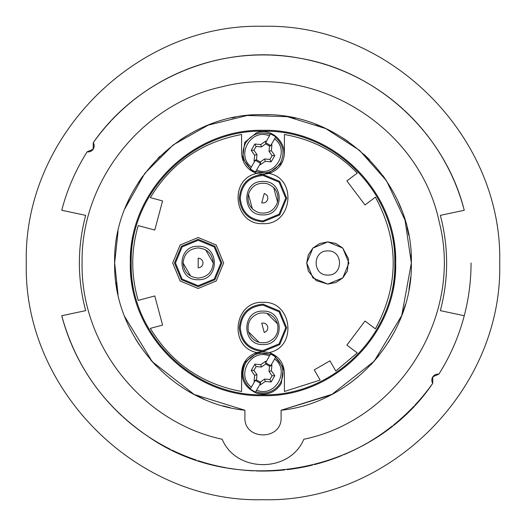 <?xml version="1.0" encoding="UTF-8"?>
<svg xmlns="http://www.w3.org/2000/svg" width="526" height="526" viewBox="0 0 526 526"><rect width="100%" height="100%" fill="white"/><g stroke="black" fill="none" stroke-linecap="round" stroke-linejoin="round"><path stroke-width="0.79" d="M499.7 263C502.961 389.483 389.483 502.961 263 499.7C136.517 502.961 23.039 389.483 26.3 263C23.039 136.517 136.517 23.039 263 26.3C389.483 23.039 502.961 136.517 499.7 263M71.76 181.062A208.053 208.053 0 0 0 61.739 210.275C67.203 189.485 75.672 169.997 87.145 151.81A208.053 208.053 0 0 0 72.187 180.063M123.216 417.098A208.053 208.053 0 0 0 147.208 435.857C104.076 406.223 75.586 366.181 61.739 315.725A208.053 208.053 0 0 0 71.063 343.287M71.549 344.451A208.053 208.053 0 0 0 84.647 370.133M85.6 371.698A208.053 208.053 0 0 0 100.768 393.264M101.939 394.704A208.053 208.053 0 0 0 121.854 415.856M111.032 120.895A208.053 208.053 0 0 0 93.266 142.684L93.155 149.22L87.145 151.81A6.029 6.029 0 0 0 93.266 142.684C138.299 77.605 222.603 43.25 300.293 58.314C378.306 71.621 445.075 133.499 464.261 210.275L440.341 215.358C448.717 247.121 448.717 278.879 440.341 310.642L464.261 315.725C458.797 336.515 450.328 356.003 438.855 374.19A208.053 208.053 0 0 0 453.813 345.937M454.286 344.826A208.053 208.053 0 0 0 471.053 263M414.764 405.316A208.053 208.053 0 0 0 432.734 383.316L432.845 376.78L438.855 374.19A6.029 6.029 0 0 0 432.734 383.316C371.816 473.946 236.391 498.858 147.208 435.857A208.053 208.053 0 0 0 170.306 449.263M61.739 315.725L85.659 310.642C77.283 278.879 77.283 247.121 85.659 215.358L61.739 210.275M464.261 210.275A208.053 208.053 0 0 0 454.793 182.358M454.28 181.161A208.053 208.053 0 0 0 441.472 156.064M440.768 154.9A208.053 208.053 0 0 0 424.567 131.914M423.706 130.862A208.053 208.053 0 0 0 404.422 110.401M403.416 109.474A208.053 208.053 0 0 0 381.435 91.945M380.311 91.176A208.053 208.053 0 0 0 356.076 76.927M354.853 76.316A208.053 208.053 0 0 0 328.842 65.638M327.547 65.211A208.053 208.053 0 0 0 300.293 58.314M298.946 58.077A208.053 208.053 0 0 0 270.989 55.098M269.628 55.052A208.053 208.053 0 0 0 241.533 56.058M240.172 56.203A208.053 208.053 0 0 0 212.497 61.167M211.176 61.503A208.053 208.053 0 0 0 184.481 70.326M183.219 70.846A208.053 208.053 0 0 0 158.043 83.358M156.866 84.048A208.053 208.053 0 0 0 133.709 99.993M132.644 100.847A208.053 208.053 0 0 0 111.972 119.902M171.897 450.052A208.053 208.053 0 0 0 196.08 460M198.072 460.664A208.053 208.053 0 0 0 226.121 467.759M228.271 468.133A208.053 208.053 0 0 0 253.71 470.849M255.892 470.934A208.053 208.053 0 0 0 284.822 469.909M287.084 469.659A208.053 208.053 0 0 0 312.405 465.102M314.324 464.622A208.053 208.053 0 0 0 341.742 455.582M343.662 454.78A208.053 208.053 0 0 0 367.326 443.01M368.687 442.215A208.053 208.053 0 0 0 392.357 425.948M393.731 424.85A208.053 208.053 0 0 0 413.89 406.243M132.874 237.114A132.67 132.67 0 0 0 130.33 263C128.495 192.108 192.108 128.495 263 130.33C333.892 128.495 397.505 192.108 395.67 263A132.67 132.67 0 0 0 393.126 237.114M394.789 263C396.604 192.582 333.418 129.396 263 131.211C192.582 129.396 129.396 192.582 131.211 263C129.396 333.418 192.582 396.604 263 394.789C333.418 396.611 396.604 333.418 394.789 263M386.702 181.115L405.059 220.243L411.352 263L401.732 315.554L374.118 361.296L332.084 394.283L281.094 410.247L281.094 417.381C282.219 440.722 243.781 440.722 244.906 417.381L244.906 410.247C172.548 402.909 113.103 335.713 114.648 263C112.603 183.725 183.725 112.603 263 114.648C342.275 112.603 413.397 183.725 411.352 263C412.897 335.713 353.452 402.909 281.094 410.247L330.381 395.164M244.906 410.247L194.436 394.559M193.969 394.309L152.257 361.71L124.649 316.547M118.048 294.58L114.648 263L118.048 231.427M222.169 86.751C315.784 62.502 419.86 127.424 439.249 222.169C463.498 315.784 398.57 419.86 303.831 439.249C289.793 473.071 236.207 473.071 222.169 439.249C142.04 422.154 80.649 344.918 82.082 263C80.649 181.082 142.04 103.846 222.169 86.751M263 114.648L260.929 114.661M235.431 117.232L231.834 117.956M210.308 124.32L203.181 127.246M186.493 135.899L179.839 140.146M159.976 156.255L158.05 158.148M142.743 176.125L138.443 182.41M129.311 198.69L126.043 205.975M114.78 256.734L114.648 262.625M115.937 282.515L117.219 290.51M135.445 338.751L139.443 345.109M150.719 359.962L156.242 366.011M197.783 396.249L204.404 399.287M223.037 405.868L230.132 407.663M393.126 288.886A132.67 132.67 0 0 0 395.67 263C397.505 333.892 333.892 397.505 263 395.67C192.108 397.505 128.495 333.892 130.33 263A132.67 132.67 0 0 0 132.874 288.886M125.05 208.434L144.768 173.396L173.166 144.939L208.165 125.155L247.194 115.49L287.387 116.667L325.785 128.587L359.567 150.383L386.262 180.451M349.658 383.408L358.048 376.905M371.04 364.669L378.838 355.688M388.438 342.209L394.651 331.38M401.239 316.843L401.522 316.106M401.732 315.554L405.382 304.672M408.965 289.504L410.688 277.044M411.339 261.218L411.115 254.571M408.715 235.161L407.085 227.679M401.016 208.592L398.36 202.28M385.847 179.826L382.862 175.585M369.489 159.713L363.854 154.203M348.37 141.672L342.728 137.897M319.203 125.707L315.837 124.373M295.198 118.186L292.252 117.561M291.568 117.423L287.498 116.687M268.674 114.753L263.559 114.648M259.101 212.734C250.488 209.499 246.931 203.345 248.436 194.272C251.671 185.658 257.825 182.101 266.899 183.607C275.512 186.842 279.069 192.996 277.564 202.076C274.329 210.689 268.175 214.24 259.101 212.734C250.488 209.499 246.931 203.345 248.436 194.272L252.355 208.848M266.899 342.393C257.825 343.899 251.671 340.342 248.436 331.728C246.931 322.655 250.488 316.501 259.101 313.266C268.175 311.76 274.329 315.311 277.564 323.924C279.069 333.004 275.512 339.158 266.899 342.393C257.825 343.899 251.671 340.342 248.436 331.728L259.121 342.393M198.17 278.076C189.012 277.182 183.988 272.159 183.094 263C183.988 253.841 189.012 248.818 198.17 247.924C207.329 248.818 212.353 253.841 213.247 263C212.353 272.159 207.329 277.182 198.17 278.076C189.012 277.182 183.988 272.159 183.094 263L190.649 276.065M256.846 173.448L263 174.349L269.154 173.448C297.736 178.879 292.048 225.279 263 223.649C233.952 225.279 228.264 178.879 256.846 173.448C247.253 169.964 242.17 163.132 241.592 152.941L241.592 134.511C201.78 141.981 171.358 163.021 150.324 197.638L162.573 200.919L154.769 230.046L138.22 225.608C130.921 250.534 130.921 275.466 138.22 300.392L154.769 295.954L162.573 325.081L150.324 328.362C171.358 362.979 201.78 384.019 241.592 391.489L241.592 373.059C242.17 362.868 247.253 356.036 256.846 352.552C228.264 347.121 233.952 300.721 263 302.351C292.048 300.721 297.736 347.121 269.154 352.552L263 351.651L256.846 352.552M198.17 237.522L216.186 244.984L223.649 263L216.186 281.015L198.17 288.478L180.155 281.015L172.692 263L180.155 244.984L198.17 237.522M335.904 282.501L327.829 284.106L312.904 277.925L306.724 263L312.904 248.075L327.829 241.894L335.779 243.446M335.904 243.499L342.656 247.976M342.755 248.075L348.521 258.818L347.384 270.949M347.331 271.074L342.853 277.827M342.755 277.925L336.029 282.449M213.247 263L205.692 249.935M277.564 323.924L266.879 313.259M277.564 202.076L273.645 187.499M319.749 243.499L327.829 241.894L342.755 248.075L348.935 263L342.755 277.925L327.829 284.106L316.159 280.588L308.381 271.206M308.328 271.074L306.724 263.138M306.724 263L308.275 255.051M308.328 254.926L312.806 248.173M312.904 248.075L319.624 243.551M269.154 352.552C278.747 356.036 283.83 362.868 284.408 373.059L284.408 391.489L320.137 380.061L314.265 369.883L329.933 360.843L335.805 371.014L357.259 352.907L346.877 345.089L365.018 321.018L375.393 328.842C399.135 284.947 399.135 241.053 375.393 197.158L365.018 204.982L346.877 180.911L357.259 173.093C337.146 152.356 312.865 139.495 284.408 134.511L284.408 152.941C283.83 163.132 278.747 169.964 269.154 173.448M244.721 362.506C239.008 376.346 242.88 386.544 256.353 393.093C266.899 395.808 275.203 392.652 281.279 383.612L283.389 367.595L273.553 354.78L257.536 352.67L244.721 362.506M250.225 389.155L254.63 381.521L254.084 381.205L254.61 375.308L251.204 370.462L254.854 364.143L260.751 364.669L261.389 367.036L265.722 363.992L265.669 362.815L270.535 365.623L270.495 366.109L274.605 358.988C290.648 370.751 274.828 398.156 256.622 390.141L255.445 392.172L250.225 389.155L251.395 387.123C235.352 375.367 251.172 347.956 269.378 355.977L270.555 353.945L275.775 356.957L274.605 358.988L275.775 356.957M265.669 362.815L270.555 353.945M254.63 381.521L255.505 380.009L255.465 380.489L260.331 383.303L260.732 383.02L255.445 392.172M260.751 364.669L265.597 361.263L266.143 361.579M265.65 362.434L265.597 361.263M265.722 363.992L269.49 366.168L269.016 371.448L271.39 370.81L274.796 375.656L271.146 381.975L265.249 381.449L264.611 379.075L260.278 382.119L260.331 383.303M270.535 365.623L269.49 366.168M270.877 365.452L271.916 364.912L271.39 370.81M260.35 383.678L260.403 384.854L265.249 381.449M260.403 384.854L259.857 384.539M271.37 364.597L271.916 364.912M260.278 382.119L256.51 379.95L256.984 374.67L254.61 375.308M255.465 380.489L256.51 379.95M254.084 381.205L255.123 380.666M256.984 374.67L253.933 370.337L256.109 366.569L261.389 367.036M251.204 370.462L253.933 370.337M254.854 364.143L256.109 366.569M264.611 379.075L269.891 379.548L272.067 375.781L269.016 371.448M274.796 375.656L272.067 375.781M271.146 381.975L269.891 379.548M244.721 142.388L242.611 158.405L252.447 171.22L268.464 173.33L281.279 163.494C291.503 147.852 273.737 126.056 256.353 132.907L244.721 142.388M250.225 169.043L254.63 161.403L254.084 161.088L254.61 155.19L251.204 150.344L254.854 144.025L260.751 144.551L261.389 146.925L265.722 143.881L265.669 142.697L270.535 145.511L270.495 145.991L274.605 138.877C290.648 150.633 274.828 178.044 256.622 170.023L255.445 172.055L250.225 169.043L251.395 167.012C235.352 155.249 251.172 127.844 269.378 135.859L270.555 133.828L275.775 136.845L274.605 138.877L275.775 136.845M265.669 142.697L270.555 133.828M254.63 161.403L255.505 159.891L255.465 160.377L260.331 163.185L260.732 162.909L255.445 172.055M260.751 144.551L265.597 141.146L266.143 141.461M265.65 142.322L265.597 141.146M265.722 143.881L269.49 146.05L269.016 151.33L271.39 150.692L274.796 155.538L271.146 161.857L265.249 161.331L264.611 158.964L260.278 162.008L260.331 163.185M270.535 145.511L269.49 146.05M270.877 145.334L271.916 144.795L271.39 150.692M260.35 163.566L260.403 164.737L265.249 161.331M260.403 164.737L259.857 164.421M271.37 144.479L271.916 144.795M260.278 162.008L256.51 159.832L256.984 154.552L254.61 155.19M255.465 160.377L256.51 159.832M254.084 161.088L255.123 160.548M256.984 154.552L253.933 150.219L256.109 146.452L261.389 146.925M251.204 150.344L253.933 150.219M254.854 144.025L256.109 146.452M264.611 158.964L269.891 159.431L272.067 155.663L269.016 151.33M274.796 155.538L272.067 155.663M271.146 161.857L269.891 159.431M267.662 199.42C268.142 196.514 267.004 194.548 264.249 193.509L261.751 202.832C264.65 203.319 266.623 202.181 267.662 199.42M267.662 326.58C266.623 323.825 264.657 322.688 261.751 323.168L264.249 332.491C267.004 331.459 268.142 329.493 267.662 326.58M202.997 263C202.707 260.068 201.103 258.463 198.17 258.174L198.17 267.826C201.096 267.543 202.707 265.939 202.997 263M263 221.847L279.74 214.91L286.677 198.17L279.74 181.431L263 174.494C248.62 175.901 240.73 183.791 239.323 198.17C240.73 212.55 248.62 220.447 263 221.847M263 351.506L279.74 344.569L286.677 327.829L279.74 311.09L263 304.153C248.62 305.553 240.73 313.45 239.323 327.829C240.73 342.209 248.62 350.099 263 351.506M263 175.454C249.199 176.802 241.625 184.37 240.283 198.17C241.625 211.971 249.199 219.546 263 220.894L279.063 214.233L285.717 198.17L279.063 182.108L263 175.454M198.17 286.677L214.91 279.74L221.847 263L214.91 246.26L198.17 239.323L181.431 246.26L174.494 263L181.431 279.74L198.17 286.677M327.829 241.894L342.755 248.075L348.935 263L342.755 277.925L327.829 284.106M263 305.106C249.199 306.454 241.625 314.029 240.283 327.829C241.625 341.63 249.199 349.198 263 350.546L279.063 343.892L285.717 327.829L279.063 311.767L263 305.106M263 214.884C241.441 215.916 241.441 180.425 263 181.457C284.559 180.425 284.559 215.916 263 214.884M198.17 285.717L182.108 279.063L175.454 263L182.108 246.937L198.17 240.283L214.233 246.937L220.894 263L214.233 279.063L198.17 285.717M327.829 275.059C312.266 275.808 312.266 250.192 327.829 250.941C343.386 250.192 343.386 275.808 327.829 275.059M263 344.543C241.441 345.575 241.441 310.084 263 311.116C284.559 310.084 284.559 345.575 263 344.543M198.17 279.714C176.611 280.746 176.611 245.254 198.17 246.286C219.73 245.254 219.73 280.746 198.17 279.714M250.481 388.707C242.571 381.337 240.954 372.783 245.649 363.039C251.737 354.103 259.956 351.223 270.292 354.392M275.519 357.41C283.429 364.781 285.046 373.335 280.351 383.079C274.263 392.008 266.044 394.894 255.708 391.719M250.481 168.59C242.571 161.219 240.954 152.665 245.649 142.921C251.737 133.992 259.956 131.106 270.292 134.281M275.519 137.293C283.429 144.663 285.046 153.217 280.351 162.961C274.263 171.897 266.044 174.777 255.708 171.607"/></g></svg>
